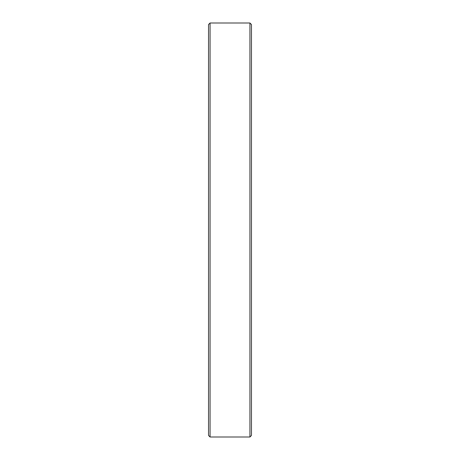 <?xml version="1.0" encoding="UTF-8"?>
<svg xmlns="http://www.w3.org/2000/svg" width="460" height="460" viewBox="0 0 460 460"><rect width="100%" height="100%" fill="white"/><g stroke="black" fill="none" stroke-linecap="round" stroke-linejoin="round"><path stroke-width="0.69" d="M249.935 437L249.935 23L210.065 23L210.065 437L249.935 437L251.465 435.465L251.465 24.535L249.935 23M210.065 437L208.535 435.465L208.535 24.535L210.065 23"/></g></svg>
